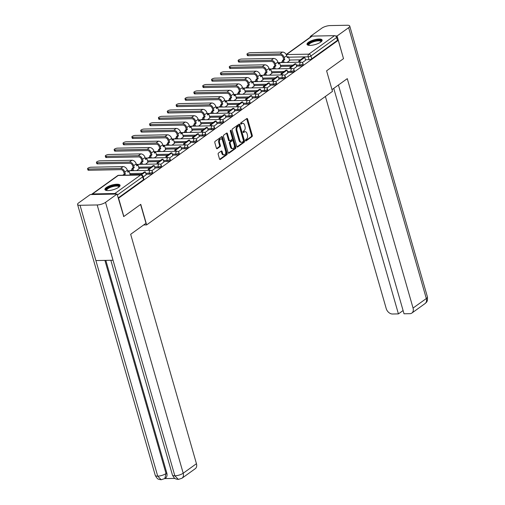 <?xml version="1.0" encoding="UTF-8"?>
<svg xmlns="http://www.w3.org/2000/svg" width="505" height="505" viewBox="0 0 505 505"><rect width="100%" height="100%" fill="white"/><g stroke="black" fill="none" stroke-linecap="round" stroke-linejoin="round"><path stroke-width="0.76" d="M245.487 140.573A0.694 0.429 88.9 0 0 246.061 140.92L251.982 136.672A0.991 0.612 88.9 0 0 252.279 135.365L247.608 119.085A0.991 0.612 88.9 0 0 247.033 118.498A0.991 0.612 88.9 0 0 246.793 118.58L240.872 122.835A0.694 0.429 88.9 0 0 241.239 124.104L242.002 123.555A3.163 1.963 88.9 0 1 242.772 123.283A3.163 1.963 88.9 0 1 244.616 125.164L245.007 126.521A3.163 1.963 88.9 0 1 244.054 130.694L243.284 131.249A0.694 0.429 88.9 0 0 243.65 132.512L244.414 131.963A3.163 1.963 88.9 0 1 245.184 131.691A3.163 1.963 88.9 0 1 247.027 133.572L247.418 134.93A3.163 1.963 88.9 0 1 246.465 139.109L245.695 139.658A0.694 0.429 88.9 0 0 245.487 140.573M320.732 42.085A7.859 2.424 -16 0 0 322.127 40.04A7.859 2.424 -16 0 0 316.578 39.264A7.859 2.424 -16 0 0 308.41 42.325A7.859 2.424 -16 0 0 307.015 44.371A7.859 2.424 -16 0 0 312.563 45.147A7.859 2.424 -16 0 0 320.732 42.085M118.65 187.286A7.859 2.424 -16 0 0 120.051 185.24A7.859 2.424 -16 0 0 114.496 184.464A7.859 2.424 -16 0 0 106.334 187.519A7.859 2.424 -16 0 0 104.939 189.571A7.859 2.424 -16 0 0 110.488 190.347A7.859 2.424 -16 0 0 118.65 187.286M218.476 153.053A0.991 0.612 88.9 0 0 218.179 154.36L219.486 158.923A0.991 0.612 88.9 0 0 220.066 159.511A0.991 0.612 88.9 0 0 220.306 159.428L226.878 154.707A0.991 0.612 88.9 0 0 227.181 153.4L222.509 137.12A0.991 0.612 88.9 0 0 221.935 136.533A0.991 0.612 88.9 0 0 221.695 136.615L215.117 141.343A0.991 0.612 88.9 0 0 214.821 142.65L216.405 148.161A0.991 0.612 88.9 0 0 216.98 148.754A0.991 0.612 88.9 0 0 217.219 148.666L220.035 146.646A0.991 0.612 88.9 0 0 220.332 145.339L219.549 142.606A2.645 1.641 88.9 0 1 220.988 138.888A2.645 1.641 88.9 0 1 222.528 140.466L225.602 151.178A2.645 1.641 88.9 0 1 224.163 154.896A2.645 1.641 88.9 0 1 222.617 153.324L222.105 151.538A0.991 0.612 88.9 0 0 221.531 150.945A0.991 0.612 88.9 0 0 221.291 151.033L218.476 153.053M338.255 40.324L343.514 58.656L326.602 70.814L332.492 91.361L146.646 224.895L140.756 204.348L123.839 216.5L118.587 198.168L338.255 40.324L337.466 40.337L336.652 37.484L310.935 55.96A2.014 0.625 164 0 1 308.22 56.806L288.671 57.179M236.82 146.475A0.991 0.612 88.9 0 0 237.394 147.062A0.991 0.612 88.9 0 0 237.634 146.98L244.205 142.252A0.991 0.612 88.9 0 0 244.508 140.952L239.837 124.672A0.991 0.612 88.9 0 0 239.263 124.085A0.991 0.612 88.9 0 0 239.023 124.167L232.445 128.889A0.991 0.612 88.9 0 0 232.148 130.195L236.82 146.475M235.545 148.483L228.967 153.204A0.991 0.612 88.9 0 1 228.727 153.286A0.991 0.612 88.9 0 1 228.153 152.699L223.488 136.419A0.991 0.612 88.9 0 1 223.784 135.119L226.593 133.093A0.991 0.612 88.9 0 1 226.84 133.011A0.991 0.612 88.9 0 1 227.414 133.598L229.308 140.201A0.991 0.612 88.9 0 0 229.882 140.788A0.991 0.612 88.9 0 0 230.122 140.706L231.991 139.361A0.991 0.612 88.9 0 0 232.287 138.061L230.318 131.186A0.694 0.429 88.9 0 1 231.094 130.625L235.841 147.176A0.991 0.612 88.9 0 1 235.545 148.483L234.756 148.495L228.355 153.091M282.724 61.288L280.944 62.563M273.868 67.651L272.088 68.926M265.011 74.014L263.238 75.289M256.155 80.371L254.381 81.652M247.298 86.734L245.525 88.015M238.448 93.097L236.668 94.378M229.592 99.46L227.818 100.735M220.736 105.823L218.962 107.098M211.879 112.186L210.105 113.461M203.023 118.549L201.249 119.824M194.173 124.912L192.392 126.187M185.316 131.275L183.542 132.55M176.46 137.638L174.686 138.913M167.603 144.001L165.829 145.276M158.753 150.364L156.973 151.639M149.897 156.727L148.116 158.002M141.04 163.09L139.266 164.365M132.184 169.453L130.41 170.728M116.182 194.071A2.014 1.452 -125.7 0 0 114.869 193.516L92.522 193.939A2.014 1.452 -125.7 0 0 91.878 194.147A2.014 1.452 -125.7 0 0 91.538 194.539M123.839 216.5L123.517 216.506M118.587 198.168L118.258 198.175M337.466 40.337L311.755 58.814A2.014 0.625 164 0 1 309.041 59.659L305.437 59.729M300.406 59.824L289.485 60.032M286.221 54.502L311.547 36.303A2.014 1.452 54.3 0 1 312.197 36.095L334.544 35.672A2.014 1.452 54.3 0 1 336.652 37.484M293.443 68.989L296.732 66.603M278.331 68.806L280.78 66.912M284.586 75.352L287.907 72.966L287.061 70.132L282.011 73.762L282.339 74.923M269.474 75.169L271.924 73.275M275.73 81.715L279.019 79.329M260.618 81.532L263.067 79.632M266.88 88.078L270.162 85.692M251.761 87.895L254.217 85.995M258.023 94.441L261.344 92.055L260.498 89.221L255.442 92.851L255.776 94.012M242.905 94.258L245.361 92.358M249.167 100.804L252.456 98.418M234.055 100.621L236.504 98.721M240.311 107.167L243.631 104.781L242.785 101.947L237.735 105.577L238.063 106.738M225.198 106.984L227.648 105.084M231.454 113.53L234.743 111.144M216.342 113.347L218.791 111.447M222.604 119.893L225.886 117.507M207.486 119.704L209.941 117.81M213.748 126.256L217.068 123.87L216.222 121.036L211.166 124.666L211.5 125.827M198.635 126.067L201.085 124.173M204.891 132.619L208.18 130.233M189.779 132.43L192.228 130.536M196.035 138.982L199.355 136.596L198.509 133.756L193.459 137.392L193.787 138.547M180.923 138.793L183.372 136.899M187.185 145.345L190.467 142.959M172.066 145.156L174.515 143.262M178.328 151.708L181.611 149.322M163.21 151.519L165.665 149.625M169.472 158.065L172.792 155.685L171.946 152.845L166.89 156.474L167.224 157.636M154.36 157.882L156.809 155.988M160.615 164.428L163.904 162.048M145.503 164.245L147.952 162.351M151.759 170.791L155.048 168.411M136.647 170.608L139.096 168.714M143.218 176.927L146.191 174.768M149.65 174.187L149.36 173.177A2.014 0.625 164 0 0 151.456 172.672A2.014 0.625 164 0 0 152.428 171.807L152.718 172.817A2.014 0.625 -16 0 1 151.746 173.688A2.014 0.625 -16 0 1 149.65 174.187L146.046 174.257M141.015 174.351L130.094 174.56M158.507 167.824L158.21 166.814A2.014 0.625 164 0 0 160.312 166.309A2.014 0.625 164 0 0 161.284 165.444L161.575 166.454A2.014 0.625 -16 0 1 160.603 167.325A2.014 0.625 -16 0 1 158.507 167.824L154.902 167.894M149.871 167.988L138.951 168.197M167.357 161.461L167.067 160.451A2.014 0.625 164 0 0 169.169 159.946A2.014 0.625 164 0 0 170.141 159.081L170.431 160.091A2.014 0.625 -16 0 1 169.459 160.962A2.014 0.625 -16 0 1 167.357 161.461L163.753 161.531M158.721 161.625L147.807 161.834M176.213 155.098L175.923 154.088A2.014 0.625 164 0 0 178.019 153.583A2.014 0.625 164 0 0 178.997 152.718L179.288 153.728A2.014 0.625 -16 0 1 178.309 154.599A2.014 0.625 -16 0 1 176.213 155.098L172.609 155.168M167.578 155.269L156.664 155.477M185.07 148.741L184.78 147.725A2.014 0.625 164 0 0 186.875 147.22A2.014 0.625 164 0 0 187.854 146.355L188.144 147.365A2.014 0.625 -16 0 1 187.166 148.236A2.014 0.625 -16 0 1 185.07 148.741L181.465 148.805M176.434 148.906L165.514 149.114M193.926 142.378L193.636 141.362A2.014 0.625 164 0 0 195.732 140.857A2.014 0.625 164 0 0 196.704 139.992L196.994 141.002A2.014 0.625 -16 0 1 196.022 141.873A2.014 0.625 -16 0 1 193.926 142.378L190.322 142.442M185.291 142.543L174.37 142.751M202.776 136.015L202.486 134.999A2.014 0.625 164 0 0 204.588 134.494A2.014 0.625 164 0 0 205.56 133.629L205.851 134.639A2.014 0.625 -16 0 1 204.879 135.51A2.014 0.625 -16 0 1 202.776 136.015L199.178 136.079M194.141 136.18L183.227 136.388M211.633 129.652L211.343 128.636A2.014 0.625 164 0 0 213.445 128.131A2.014 0.625 164 0 0 214.417 127.266L214.707 128.276A2.014 0.625 -16 0 1 213.735 129.147A2.014 0.625 -16 0 1 211.633 129.652L208.028 129.722M202.997 129.817L192.083 130.025M220.489 123.289L220.199 122.273A2.014 0.625 164 0 0 222.295 121.768A2.014 0.625 164 0 0 223.273 120.903L223.564 121.913A2.014 0.625 -16 0 1 222.585 122.784A2.014 0.625 -16 0 1 220.489 123.289L216.885 123.359M211.854 123.454L200.939 123.662M229.346 116.926L229.055 115.91A2.014 0.625 164 0 0 231.151 115.405A2.014 0.625 164 0 0 232.13 114.54L232.42 115.557A2.014 0.625 -16 0 1 231.441 116.421A2.014 0.625 -16 0 1 229.346 116.926L225.741 116.996M220.71 117.091L209.79 117.299M238.202 110.563L237.912 109.547A2.014 0.625 164 0 0 240.008 109.048A2.014 0.625 164 0 0 240.98 108.177L241.27 109.194A2.014 0.625 -16 0 1 240.298 110.058A2.014 0.625 -16 0 1 238.202 110.563L234.598 110.633M229.567 110.728L218.646 110.936M247.052 104.2L246.762 103.184A2.014 0.625 164 0 0 248.864 102.685A2.014 0.625 164 0 0 249.836 101.814L250.126 102.831A2.014 0.625 -16 0 1 249.154 103.695A2.014 0.625 -16 0 1 247.052 104.2L243.448 104.27M238.417 104.365L227.502 104.573M255.909 97.837L255.618 96.821A2.014 0.625 164 0 0 257.714 96.322A2.014 0.625 164 0 0 258.693 95.451L258.983 96.468A2.014 0.625 -16 0 1 258.011 97.332A2.014 0.625 -16 0 1 255.909 97.837L252.304 97.907M247.273 98.002L236.359 98.21M264.765 91.474L264.475 90.458A2.014 0.625 164 0 0 266.571 89.959A2.014 0.625 164 0 0 267.549 89.088L267.839 90.105A2.014 0.625 -16 0 1 266.861 90.969A2.014 0.625 -16 0 1 264.765 91.474L261.161 91.544M256.13 91.639L245.209 91.847M273.622 85.111L273.331 84.095A2.014 0.625 164 0 0 275.427 83.596A2.014 0.625 164 0 0 276.399 82.725L276.69 83.742A2.014 0.625 -16 0 1 275.717 84.606A2.014 0.625 -16 0 1 273.622 85.111L270.017 85.181M264.986 85.276L254.066 85.484M282.478 78.748L282.181 77.738A2.014 0.625 164 0 0 284.283 77.233A2.014 0.625 164 0 0 285.256 76.362L285.546 77.379A2.014 0.625 -16 0 1 284.574 78.243A2.014 0.625 -16 0 1 282.478 78.748L278.874 78.818M273.843 78.913L262.922 79.121M291.328 72.385L291.038 71.375A2.014 0.625 164 0 0 293.14 70.87A2.014 0.625 164 0 0 294.112 69.999L294.402 71.016A2.014 0.625 -16 0 1 293.43 71.88A2.014 0.625 -16 0 1 291.328 72.385L287.724 72.455M282.693 72.55L271.778 72.758M300.185 66.022L299.894 65.012A2.014 0.625 164 0 0 301.99 64.507A2.014 0.625 164 0 0 302.968 63.636L303.259 64.653A2.014 0.625 -16 0 1 302.28 65.517A2.014 0.625 -16 0 1 300.185 66.022L296.58 66.092M291.549 66.187L280.635 66.395M146.646 224.895L143.672 224.952M302.299 62.626L305.62 60.24L304.767 57.406L299.717 61.036L300.052 62.197M287.181 62.443L289.636 60.55M118.183 197.903L143.508 179.704A2.014 0.625 -16 0 0 143.868 179.18L143.048 176.327A2.014 0.625 164 0 1 142.688 176.851L117.362 195.044M245.184 131.691L244.395 131.704A3.163 1.963 88.9 0 0 243.625 131.975L244.414 131.963M243.145 132.323L243.625 131.975M242.772 123.283L241.983 123.296A3.163 1.963 88.9 0 0 241.213 123.567L242.002 123.555M240.733 123.914L241.213 123.567M245.556 140.737L251.193 136.685A0.991 0.612 88.9 0 0 251.49 135.378L246.819 119.104A0.991 0.612 88.9 0 0 246.623 118.707M237.015 146.867L243.416 142.271A0.991 0.612 88.9 0 0 243.713 140.964L239.048 124.684A0.991 0.612 88.9 0 0 238.846 124.293M243.233 141.432A0.694 0.429 88.9 0 0 243.442 140.516L239.345 126.225A0.694 0.429 88.9 0 0 238.77 125.871L237.962 126.452A3.163 1.963 88.9 0 0 237.009 130.631L239.812 140.396A3.163 1.963 88.9 0 0 241.655 142.277A3.163 1.963 88.9 0 0 242.425 142.006L243.233 141.432M238.322 125.884A0.694 0.429 88.9 0 0 237.981 125.89L238.77 125.871M241.655 142.277L240.866 142.296A3.163 1.963 88.9 0 1 239.023 140.409L236.22 130.643A3.163 1.963 88.9 0 1 237.173 126.471L237.981 125.89M229.882 140.788L229.093 140.807A0.991 0.612 88.9 0 1 228.519 140.213L226.625 133.617A0.991 0.612 88.9 0 0 226.423 133.219M231.094 130.625L230.305 130.643A0.694 0.429 88.9 0 0 230.305 130.637L235.052 147.189L235.841 147.176M231.271 147.05A2.645 1.641 88.9 0 0 232.811 148.628A2.645 1.641 88.9 0 0 234.251 144.91L233.171 141.135A0.991 0.612 88.9 0 0 232.59 140.548A0.991 0.612 88.9 0 0 232.35 140.63L230.488 141.968A0.991 0.612 88.9 0 0 230.185 143.275L231.271 147.05L230.482 147.069A2.645 1.641 88.9 0 0 232.022 148.64L232.811 148.628M232.59 140.548L231.801 140.56A0.991 0.612 88.9 0 0 231.561 140.643L232.35 140.63M230.482 147.069L229.396 143.287A0.991 0.612 88.9 0 1 229.693 141.987L231.561 140.643M234.756 148.495A0.991 0.612 88.9 0 0 235.052 147.189M224.163 154.896L223.368 154.909A2.645 1.641 88.9 0 1 221.828 153.337L221.316 151.55A0.991 0.612 88.9 0 0 221.114 151.159M220.988 138.888L220.199 138.907A2.645 1.641 88.9 0 0 218.76 142.618L219.549 142.606M216.601 148.558L219.246 146.658A0.991 0.612 88.9 0 0 219.542 145.358L218.76 142.618M219.688 159.321L226.089 154.719A0.991 0.612 88.9 0 0 226.385 153.413L221.72 137.139A0.991 0.612 88.9 0 0 221.518 136.741M248.22 55.727A2.266 0.701 164 0 1 247.317 55.43L246.97 54.237A2.266 0.701 -16 0 0 247.873 54.527L279.972 53.915A4.034 2.904 54.3 0 1 284.189 57.538L284.757 59.521L283.728 59.539L283.16 57.564A2.721 1.957 -125.7 0 0 280.313 55.114L248.22 55.727L247.873 54.527M287.137 57.09L288.557 56.787L287.307 57.69L286.739 55.708A4.034 2.904 54.3 0 0 282.522 52.078L250.43 52.69A2.266 0.701 -16 0 0 248.069 53.259A2.266 0.701 -16 0 0 246.97 54.237M283.078 62.519L282.478 60.442L283.507 60.417L284.757 59.521M282.478 60.442L283.728 59.539M299.023 62.216L298.695 61.054L303.745 57.425L304.767 57.406M298.695 61.054L299.717 61.036M288.557 56.787L289.668 60.657M283.507 60.417L284.1 62.5M331.993 89.631L347.282 78.647L413.065 308.063L426.315 298.537L348.646 27.668L337.094 35.969L343.495 58.593M325.397 96.455L386.218 308.574A6.047 4.356 -125.7 0 0 392.543 314.009L398.42 313.895L333.755 88.369M348.646 27.668A6.199 1.913 -16 0 0 349.75 26.052A6.199 1.913 -16 0 0 347.282 25.25L330.15 25.578A6.199 1.913 -16 0 0 321.799 28.179L310.247 36.48L311.332 36.455M335.56 35.994L337.094 35.969M338.426 85.01L404.025 313.788L409.909 313.681A6.047 4.356 -125.7 0 0 411.853 313.062A6.047 4.356 -125.7 0 0 413.065 308.063M403.097 310.537L398.42 313.895M310.247 36.48L310.43 37.105M140.598 204.462L145.995 223.279L130.669 234.288L196.451 463.697A6.047 4.356 54.3 0 1 195.246 468.703L181.989 478.222A6.047 4.356 54.3 0 0 183.201 473.223L196.451 463.697M80.049 205.282L95.899 260.561L113.032 260.233L97.181 204.954L80.049 205.282A6.199 1.913 -16 0 1 77.581 204.481A6.199 1.913 -16 0 1 78.685 202.865L90.237 194.564L117.078 194.053L123.725 216.506M97.181 204.954A6.199 1.913 -16 0 0 105.526 202.353L117.078 194.053M164.75 478.595L174.9 478.405M105.823 260.372L166.795 473.002A6.047 4.356 54.3 0 1 165.583 478.001L164.819 478.551L166.025 473.551L166.795 473.002M113.032 260.233L174.85 475.824L178.372 479.422L176.321 479.1C175.746 478.424 175.203 480.04 172.426 475.022A6.199 1.913 -16 0 0 174.85 475.824A6.199 1.913 -16 0 0 183.201 473.223L105.526 202.353M77.581 204.481L155.25 475.35A6.199 1.913 -16 0 0 157.718 476.152L161.202 479.75L164.819 478.551M308.662 45.305A6.805 2.102 164 0 1 310.771 42.256A6.805 2.102 164 0 1 318.617 40.192A6.805 2.102 164 0 1 321.224 41.7M320.991 41.89A6.3 1.944 -16 0 0 320.972 41.669A6.3 1.944 -16 0 0 318.459 40.854A6.3 1.944 -16 0 0 311.907 42.426A6.3 1.944 -16 0 0 308.858 45.141A6.3 1.944 -16 0 0 308.959 45.343M322.127 40.488A7.809 2.411 -16 0 0 319.179 39.781A7.809 2.411 -16 0 0 311.516 41.53A7.809 2.411 -16 0 0 307.255 44.756M106.58 190.499A6.805 2.102 164 0 1 108.689 187.456A6.805 2.102 164 0 1 116.535 185.386A6.805 2.102 164 0 1 119.148 186.9M118.915 187.09A6.3 1.944 -16 0 0 118.89 186.869A6.3 1.944 -16 0 0 116.384 186.055A6.3 1.944 -16 0 0 109.831 187.626A6.3 1.944 -16 0 0 106.782 190.341A6.3 1.944 -16 0 0 106.883 190.543M120.045 185.689A7.809 2.411 -16 0 0 117.103 184.982A7.809 2.411 -16 0 0 109.44 186.73A7.809 2.411 -16 0 0 105.179 189.949M239.364 62.09A2.266 0.701 164 0 1 238.461 61.793L238.12 60.6A2.266 0.701 -16 0 0 239.016 60.89L271.116 60.278A4.034 2.904 54.3 0 1 275.332 63.901L275.9 65.884L274.871 65.903L274.303 63.927A2.721 1.957 -125.7 0 0 271.456 61.477L239.364 62.09L239.016 60.89M278.28 63.453L279.701 63.15L278.451 64.047L277.883 62.071A4.034 2.904 54.3 0 0 273.672 58.441L241.573 59.053A2.266 0.701 -16 0 0 239.212 59.622A2.266 0.701 -16 0 0 238.12 60.6M274.221 68.882L273.622 66.799L274.651 66.78L275.9 65.884M273.622 66.799L274.871 65.903M290.167 68.579L289.838 67.417L290.861 67.399L295.917 63.769L296.732 66.628M290.861 67.399L291.196 68.56M289.838 67.417L294.888 63.788L295.917 63.769M279.701 63.15L280.812 67.02M274.651 66.78L275.244 68.863M230.507 68.453A2.266 0.701 164 0 1 229.605 68.156L229.264 66.963A2.266 0.701 -16 0 0 230.166 67.253L262.259 66.641A4.034 2.904 54.3 0 1 266.476 70.264L267.044 72.247L266.015 72.266L265.447 70.283A2.721 1.957 -125.7 0 0 262.606 67.84L230.507 68.453L230.166 67.253M269.43 69.816L270.844 69.513L269.601 70.41L269.032 68.434A4.034 2.904 54.3 0 0 264.816 64.804L232.717 65.416A2.266 0.701 -16 0 0 230.356 65.985A2.266 0.701 -16 0 0 229.264 66.963M265.365 75.245L264.772 73.162L265.794 73.143L267.044 72.247M264.772 73.162L266.015 72.266M281.317 74.942L280.982 73.78L286.032 70.151L287.061 70.132M280.982 73.78L282.011 73.762M270.844 69.513L271.955 73.383M265.794 73.143L266.394 75.226M221.651 74.816A2.266 0.701 164 0 1 220.748 74.519L220.407 73.326A2.266 0.701 -16 0 0 221.31 73.616L253.403 73.004A4.034 2.904 54.3 0 1 257.619 76.627L258.188 78.61L257.165 78.629L256.597 76.646A2.721 1.957 -125.7 0 0 253.75 74.203L221.651 74.816L221.31 73.616M260.574 76.179L261.994 75.876L260.744 76.773L260.176 74.797A4.034 2.904 54.3 0 0 255.959 71.167L223.866 71.779A2.266 0.701 -16 0 0 221.506 72.348A2.266 0.701 -16 0 0 220.407 73.326M256.508 81.608L255.915 79.525L256.938 79.506L258.188 78.61M255.915 79.525L257.165 78.629M272.46 81.305L272.126 80.143L273.154 80.125L278.204 76.495L279.025 79.348M273.154 80.125L273.489 81.286M272.126 80.143L277.182 76.514L278.204 76.495M261.994 75.876L263.099 79.746M256.938 79.506L257.537 81.589M212.801 81.179A2.266 0.701 164 0 1 211.898 80.882L211.551 79.689A2.266 0.701 -16 0 0 212.453 79.979L244.553 79.367A4.034 2.904 54.3 0 1 248.763 82.99L249.331 84.973L248.309 84.991L247.74 83.009A2.721 1.957 -125.7 0 0 244.893 80.566L212.801 81.179L212.453 79.979M251.717 82.542L253.138 82.239L251.888 83.136L251.32 81.153A4.034 2.904 54.3 0 0 247.103 77.53L215.01 78.142A2.266 0.701 -16 0 0 212.649 78.711A2.266 0.701 -16 0 0 211.551 79.689M247.658 87.971L247.059 85.888L248.088 85.869L249.331 84.973M247.059 85.888L248.309 84.991M263.604 87.668L263.269 86.506L264.298 86.488L269.348 82.858L270.169 85.711M264.298 86.488L264.633 87.649M263.269 86.506L268.325 82.877L269.348 82.858M253.138 82.239L254.249 86.109M248.088 85.869L248.681 87.952M203.944 87.542A2.266 0.701 164 0 1 203.042 87.245L202.694 86.046A2.266 0.701 -16 0 0 203.597 86.342L235.696 85.73A4.034 2.904 54.3 0 1 239.913 89.353L240.481 91.336L239.452 91.355L238.884 89.372A2.721 1.957 -125.7 0 0 236.037 86.929L203.944 87.542L203.597 86.342M242.861 88.905L244.281 88.602L243.031 89.499L242.463 87.516A4.034 2.904 54.3 0 0 238.253 83.893L206.154 84.505A2.266 0.701 -16 0 0 203.793 85.074A2.266 0.701 -16 0 0 202.694 86.046M238.802 94.334L238.202 92.251L239.231 92.232L240.481 91.336M238.202 92.251L239.452 91.355M254.747 94.031L254.419 92.87L259.469 89.24L260.498 89.221M254.419 92.87L255.442 92.851M244.281 88.602L245.392 92.472M239.231 92.232L239.825 94.315M195.088 93.905A2.266 0.701 164 0 1 194.185 93.608L193.844 92.409A2.266 0.701 -16 0 0 194.747 92.705L226.84 92.093A4.034 2.904 54.3 0 1 231.056 95.716L231.625 97.699L230.596 97.718L230.027 95.735A2.721 1.957 -125.7 0 0 227.181 93.292L195.088 93.905L194.747 92.705M234.004 95.268L235.425 94.965L234.175 95.862L233.607 93.879A4.034 2.904 54.3 0 0 229.396 90.256L197.297 90.868A2.266 0.701 -16 0 0 194.936 91.437A2.266 0.701 -16 0 0 193.844 92.409M229.945 100.697L229.346 98.614L230.375 98.595L231.625 97.699M229.346 98.614L230.596 97.718M245.897 100.394L245.563 99.232L246.585 99.214L251.641 95.584L252.456 98.437M246.585 99.214L246.92 100.375M245.563 99.232L250.613 95.603L251.641 95.584M235.425 94.965L236.536 98.835M230.375 98.595L230.974 100.678M186.231 100.261A2.266 0.701 164 0 1 185.329 99.971L184.988 98.772A2.266 0.701 -16 0 0 185.891 99.068L217.983 98.456A4.034 2.904 54.3 0 1 222.2 102.079L222.768 104.062L221.739 104.08L221.171 102.098A2.721 1.957 -125.7 0 0 218.33 99.655L186.231 100.261L185.891 99.068M225.154 101.631L226.568 101.328L225.325 102.225L224.757 100.243A4.034 2.904 54.3 0 0 220.54 96.619L188.441 97.231A2.266 0.701 -16 0 0 186.086 97.8A2.266 0.701 -16 0 0 184.988 98.772M221.089 107.06L220.496 104.977L221.518 104.958L222.768 104.062M220.496 104.977L221.739 104.08M237.041 106.757L236.706 105.596L241.756 101.966L242.785 101.947M236.706 105.596L237.735 105.577M226.568 101.328L227.679 105.198M221.518 104.958L222.118 107.041M177.375 106.624A2.266 0.701 164 0 1 176.472 106.334L176.131 105.135A2.266 0.701 -16 0 0 177.034 105.431L209.133 104.819A4.034 2.904 54.3 0 1 213.344 108.442L213.912 110.425L212.889 110.444L212.321 108.461A2.721 1.957 -125.7 0 0 209.474 106.012L177.375 106.624L177.034 105.431M216.298 107.994L217.718 107.691L216.468 108.588L215.9 106.605A4.034 2.904 54.3 0 0 211.683 102.982L179.591 103.594A2.266 0.701 -16 0 0 177.23 104.163A2.266 0.701 -16 0 0 176.131 105.135M212.233 113.423L211.639 111.34L212.662 111.321L213.912 110.425M211.639 111.34L212.889 110.444M228.184 113.12L227.85 111.959L228.879 111.94L233.929 108.31L234.749 111.163M228.879 111.94L229.213 113.101M227.85 111.959L232.906 108.329L233.929 108.31M217.718 107.691L218.823 111.561M212.662 111.321L213.261 113.404M168.525 112.987A2.266 0.701 164 0 1 167.622 112.697L167.275 111.498A2.266 0.701 -16 0 0 168.178 111.794L200.277 111.182A4.034 2.904 54.3 0 1 204.487 114.805L205.055 116.788L204.033 116.806L203.464 114.824A2.721 1.957 -125.7 0 0 200.618 112.375L168.525 112.987L168.178 111.794M207.441 114.357L208.862 114.054L207.612 114.951L207.044 112.969A4.034 2.904 54.3 0 0 202.827 109.345L170.734 109.957A2.266 0.701 -16 0 0 168.373 110.526A2.266 0.701 -16 0 0 167.275 111.498M203.382 119.786L202.783 117.703L203.812 117.684L205.055 116.788M202.783 117.703L204.033 116.806M219.328 119.483L218.993 118.322L220.022 118.303L225.072 114.673L225.893 117.526M220.022 118.303L220.357 119.464M218.993 118.322L224.05 114.692L225.072 114.673M208.862 114.054L209.973 117.924M203.812 117.684L204.405 119.767M159.668 119.35A2.266 0.701 164 0 1 158.766 119.06L158.418 117.861A2.266 0.701 -16 0 0 159.321 118.157L191.42 117.545A4.034 2.904 54.3 0 1 195.637 121.168L196.205 123.151L195.176 123.169L194.608 121.187A2.721 1.957 -125.7 0 0 191.761 118.738L159.668 119.35L159.321 118.157M198.585 120.72L200.005 120.417L198.755 121.314L198.187 119.331A4.034 2.904 54.3 0 0 193.977 115.708L161.878 116.32A2.266 0.701 -16 0 0 159.517 116.889A2.266 0.701 -16 0 0 158.418 117.861M194.526 126.149L193.926 124.066L194.955 124.047L196.205 123.151M193.926 124.066L195.176 123.169M210.471 125.846L210.143 124.684L215.193 121.055L216.222 121.036M210.143 124.684L211.166 124.666M200.005 120.417L201.116 124.287M194.955 124.047L195.549 126.13M150.812 125.713A2.266 0.701 164 0 1 149.909 125.423L149.568 124.224A2.266 0.701 -16 0 0 150.471 124.52L182.564 123.908A4.034 2.904 54.3 0 1 186.781 127.531L187.349 129.514L186.32 129.532L185.752 127.55A2.721 1.957 -125.7 0 0 182.911 125.101L150.812 125.713L150.471 124.52M189.728 127.083L191.149 126.78L189.905 127.677L189.337 125.695A4.034 2.904 54.3 0 0 185.12 122.071L153.021 122.683A2.266 0.701 -16 0 0 150.66 123.245A2.266 0.701 -16 0 0 149.568 124.224M185.67 132.512L185.07 130.429L186.099 130.41L187.349 129.514M185.07 130.429L186.32 129.532M201.621 132.209L201.287 131.047L202.316 131.029L207.366 127.399L208.186 130.252M202.316 131.029L202.644 132.184M201.287 131.047L206.337 127.418L207.366 127.399M191.149 126.78L192.26 130.65M186.099 130.41L186.698 132.493M141.956 132.076A2.266 0.701 164 0 1 141.053 131.786L140.712 130.587A2.266 0.701 -16 0 0 141.615 130.877L173.707 130.271A4.034 2.904 54.3 0 1 177.924 133.894L178.492 135.877L177.463 135.895L176.901 133.913A2.721 1.957 -125.7 0 0 174.055 131.464L141.956 132.076L141.615 130.877M180.878 133.446L182.299 133.143L181.049 134.04L180.481 132.057A4.034 2.904 54.3 0 0 176.264 128.434L144.171 129.046A2.266 0.701 -16 0 0 141.81 129.608A2.266 0.701 -16 0 0 140.712 130.587M176.813 138.875L176.22 136.792L177.242 136.773L178.492 135.877M176.22 136.792L177.463 135.895M192.765 138.572L192.43 137.411L197.48 133.781L198.509 133.756M192.43 137.411L193.459 137.392M182.299 133.143L183.403 137.013M177.242 136.773L177.842 138.856M133.099 138.439A2.266 0.701 164 0 1 132.203 138.149L131.856 136.95A2.266 0.701 -16 0 0 132.758 137.24L164.857 136.628A4.034 2.904 54.3 0 1 169.068 140.257L169.636 142.24L168.613 142.258L168.045 140.276A2.721 1.957 -125.7 0 0 165.198 137.827L133.099 138.439L132.758 137.24M172.022 139.809L173.442 139.506L172.192 140.403L171.624 138.421A4.034 2.904 54.3 0 0 167.407 134.797L135.315 135.409A2.266 0.701 -16 0 0 132.954 135.971A2.266 0.701 -16 0 0 131.856 136.95M167.957 145.238L167.363 143.155L168.386 143.136L169.636 142.24M167.363 143.155L168.613 142.258M183.908 144.929L183.574 143.773L184.603 143.748L189.653 140.119L190.473 142.978M184.603 143.748L184.937 144.91M183.574 143.773L188.63 140.144L189.653 140.119M173.442 139.506L174.553 143.376M168.386 143.136L168.986 145.219M124.249 144.802A2.266 0.701 164 0 1 123.346 144.512L122.999 143.313A2.266 0.701 -16 0 0 123.902 143.603L156.001 142.991A4.034 2.904 54.3 0 1 160.218 146.62L160.786 148.603L159.757 148.621L159.189 146.639A2.721 1.957 -125.7 0 0 156.342 144.19L124.249 144.802L123.902 143.603M163.166 146.166L164.586 145.869L163.336 146.766L162.768 144.784A4.034 2.904 54.3 0 0 158.551 141.16L126.458 141.772A2.266 0.701 -16 0 0 124.097 142.334A2.266 0.701 -16 0 0 122.999 143.313M159.107 151.601L158.507 149.518L159.536 149.499L160.786 148.603M158.507 149.518L159.757 148.621M175.052 151.292L174.724 150.136L175.746 150.111L180.796 146.482L181.617 149.341M175.746 150.111L176.081 151.273M174.724 150.136L179.774 146.501L180.796 146.482M164.586 145.869L165.697 149.739M159.536 149.499L160.129 151.576M115.392 151.165A2.266 0.701 164 0 1 114.49 150.875L114.149 149.676A2.266 0.701 -16 0 0 115.045 149.966L147.144 149.354A4.034 2.904 54.3 0 1 151.361 152.983L151.929 154.959L150.9 154.984L150.332 153.002A2.721 1.957 -125.7 0 0 147.485 150.553L115.392 151.165L115.045 149.966M154.309 152.529L155.729 152.232L154.48 153.129L153.911 151.147A4.034 2.904 54.3 0 0 149.701 147.523L117.602 148.135A2.266 0.701 -16 0 0 115.241 148.697A2.266 0.701 -16 0 0 114.149 149.676M150.25 157.964L149.65 155.881L150.679 155.862L151.929 154.959M149.65 155.881L150.9 154.984M166.202 157.655L165.867 156.493L170.917 152.863L171.946 152.845M165.867 156.493L166.89 156.474M155.729 152.232L156.84 156.095M150.679 155.862L151.273 157.939M106.536 157.528A2.266 0.701 164 0 1 105.633 157.238L105.293 156.039A2.266 0.701 -16 0 0 106.195 156.329L138.288 155.717A4.034 2.904 54.3 0 1 142.505 159.346L143.073 161.322L142.044 161.341L141.476 159.365A2.721 1.957 -125.7 0 0 138.635 156.916L106.536 157.528L106.195 156.329M145.459 158.892L146.873 158.589L145.629 159.492L145.061 157.51A4.034 2.904 54.3 0 0 140.845 153.886L108.745 154.498A2.266 0.701 -16 0 0 106.385 155.06A2.266 0.701 -16 0 0 105.293 156.039M141.394 164.321L140.8 162.244L141.823 162.225L143.073 161.322M140.8 162.244L142.044 161.341M157.345 164.018L157.011 162.856L158.04 162.837L163.09 159.208L163.91 162.067M158.04 162.837L158.368 163.999M157.011 162.856L162.061 159.226L163.09 159.208M146.873 158.589L147.984 162.459M141.823 162.225L142.423 164.302M97.68 163.891A2.266 0.701 164 0 1 96.777 163.601L96.436 162.402A2.266 0.701 -16 0 0 97.339 162.692L129.431 162.08A4.034 2.904 54.3 0 1 133.648 165.709L134.216 167.685L133.194 167.704L132.626 165.728A2.721 1.957 -125.7 0 0 129.779 163.279L97.68 163.891L97.339 162.692M136.602 165.255L138.023 164.952L136.773 165.855L136.205 163.873A4.034 2.904 54.3 0 0 131.988 160.249L99.895 160.855A2.266 0.701 -16 0 0 97.534 161.423A2.266 0.701 -16 0 0 96.436 162.402M132.537 170.684L131.944 168.607L132.966 168.582L134.216 167.685M131.944 168.607L133.194 167.704M148.489 170.381L148.154 169.219L149.183 169.2L154.233 165.571L155.054 168.43M149.183 169.2L149.518 170.362M148.154 169.219L153.211 165.589L154.233 165.571M138.023 164.952L139.127 168.821M132.966 168.582L133.566 170.665M88.829 170.254A2.266 0.701 164 0 1 87.927 169.964L87.58 168.765A2.266 0.701 -16 0 0 88.482 169.055L120.581 168.443A4.034 2.904 54.3 0 1 124.792 172.066L125.36 174.048L124.337 174.067L123.769 172.091A2.721 1.957 -125.7 0 0 120.922 169.642L88.829 170.254L88.482 169.055M127.746 171.618L129.166 171.315L127.916 172.218L127.348 170.236A4.034 2.904 54.3 0 0 123.132 166.606L91.039 167.218A2.266 0.701 -16 0 0 88.678 167.786A2.266 0.701 -16 0 0 87.58 168.765M123.157 175.203L125.36 174.048M123.087 174.97L124.337 174.067M141.293 174.875L145.377 171.934L146.197 174.793M140.283 174.882L144.354 171.952L145.377 171.934M129.166 171.315L130.239 175.071M245.72 140.927L246.061 140.92M240.898 124.11L241.239 124.104M243.309 132.518L243.65 132.512M114.869 193.516L140.579 175.039L118.239 175.462L92.522 193.939M309.041 59.659L308.22 56.806A2.014 1.25 88.9 0 1 308.826 54.149L334.544 35.672M312.197 36.095L286.48 54.572L308.826 54.149A2.014 1.452 54.3 0 1 310.935 55.96L311.755 58.814M152.428 171.807A2.014 2.014 0 0 0 150.452 170.343A2.014 1.25 -91.1 0 0 149.966 170.52A2.014 1.25 -91.1 0 0 149.36 173.177L145.756 173.247M142.473 173.31L129.804 173.55M161.284 165.444A2.014 2.014 0 0 0 159.309 163.98A2.014 1.25 -91.1 0 0 158.822 164.157A2.014 1.25 -91.1 0 0 158.21 166.814L154.612 166.884M151.323 166.947L138.66 167.187M170.141 159.081A2.014 2.014 0 0 0 168.165 157.617A2.014 1.25 -91.1 0 0 167.673 157.794A2.014 1.25 -91.1 0 0 167.067 160.451L163.462 160.521M160.18 160.584L147.517 160.824M178.997 152.718A2.014 2.014 0 0 0 177.021 151.254A2.014 1.25 -91.1 0 0 176.529 151.431A2.014 1.25 -91.1 0 0 175.923 154.088L172.319 154.158M169.036 154.221L156.373 154.461M187.854 146.355A2.014 2.014 0 0 0 185.878 144.897A2.014 1.25 -91.1 0 0 185.386 145.068A2.014 1.25 -91.1 0 0 184.78 147.725L181.175 147.795M177.893 147.858L165.223 148.098M196.704 139.992A2.014 2.014 0 0 0 194.728 138.534A2.014 1.25 -91.1 0 0 194.242 138.705A2.014 1.25 -91.1 0 0 193.636 141.362L190.031 141.432M186.743 141.495L174.08 141.735M205.56 133.629A2.014 2.014 0 0 0 203.584 132.171A2.014 1.25 -91.1 0 0 203.098 132.342A2.014 1.25 -91.1 0 0 202.486 134.999L198.888 135.069M195.599 135.132L182.936 135.372M214.417 127.266A2.014 2.014 0 0 0 212.441 125.808A2.014 1.25 -91.1 0 0 211.948 125.979A2.014 1.25 -91.1 0 0 211.343 128.636L207.738 128.706M204.456 128.769L191.793 129.009M223.273 120.903A2.014 2.014 0 0 0 221.297 119.445A2.014 1.25 -91.1 0 0 220.805 119.616A2.014 1.25 -91.1 0 0 220.199 122.273L216.594 122.343M213.312 122.406L200.643 122.646M232.13 114.54A2.014 2.014 0 0 0 230.154 113.082A2.014 1.25 -91.1 0 0 229.661 113.253A2.014 1.25 -91.1 0 0 229.055 115.91L225.451 115.98M222.168 116.043L209.499 116.283M240.98 108.177A2.014 2.014 0 0 0 239.004 106.719A2.014 1.25 -91.1 0 0 238.518 106.89A2.014 1.25 -91.1 0 0 237.912 109.547L234.307 109.617M231.019 109.68L218.356 109.92M249.836 101.814A2.014 2.014 0 0 0 247.86 100.356A2.014 1.25 -91.1 0 0 247.368 100.527A2.014 1.25 -91.1 0 0 246.762 103.184L243.157 103.254M239.875 103.317L227.212 103.557M258.693 95.451A2.014 2.014 0 0 0 256.717 93.993A2.014 1.25 -91.1 0 0 256.224 94.164A2.014 1.25 -91.1 0 0 255.618 96.821L252.014 96.891M248.731 96.954L236.069 97.194M267.549 89.088A2.014 2.014 0 0 0 265.573 87.63A2.014 1.25 -91.1 0 0 265.081 87.801A2.014 1.25 -91.1 0 0 264.475 90.458L260.87 90.528M257.588 90.591L244.919 90.831M276.399 82.725A2.014 2.014 0 0 0 274.423 81.267A2.014 1.25 -91.1 0 0 273.937 81.438A2.014 1.25 -91.1 0 0 273.331 84.095L269.727 84.165M266.444 84.228L253.775 84.474M285.256 76.362A2.014 2.014 0 0 0 283.28 74.904A2.014 1.25 -91.1 0 0 282.794 75.075A2.014 1.25 -91.1 0 0 282.181 77.738L278.583 77.802M275.294 77.865L262.632 78.111M294.112 69.999A2.014 2.014 0 0 0 292.136 68.541A2.014 1.25 -91.1 0 0 291.644 68.712A2.014 1.25 -91.1 0 0 291.038 71.375L287.433 71.439M284.151 71.502L271.488 71.748M302.968 63.636A2.014 2.014 0 0 0 300.993 62.178A2.014 1.25 -91.1 0 0 300.5 62.355A2.014 1.25 -91.1 0 0 299.894 65.012L296.29 65.082M293.007 65.139L280.344 65.385M278.103 62.822A2.014 1.25 -91.1 0 1 278.154 62.778A2.014 1.25 88.9 0 1 278.646 62.607A2.014 2.014 0 0 0 278.066 62.702M269.247 69.185A2.014 1.25 -91.1 0 1 269.304 69.141A2.014 1.25 88.9 0 1 269.79 68.97A2.014 2.014 0 0 0 269.209 69.065M260.391 75.548A2.014 1.25 -91.1 0 1 260.447 75.504A2.014 1.25 88.9 0 1 260.933 75.333A2.014 2.014 0 0 0 260.359 75.428M251.534 81.911A2.014 1.25 -91.1 0 1 251.591 81.867A2.014 1.25 88.9 0 1 252.083 81.696A2.014 2.014 0 0 0 251.503 81.791M242.678 88.274A2.014 1.25 -91.1 0 1 242.735 88.23A2.014 1.25 88.9 0 1 243.227 88.053A2.014 2.014 0 0 0 242.646 88.154M233.828 94.637A2.014 1.25 -91.1 0 1 233.878 94.593A2.014 1.25 88.9 0 1 234.37 94.416A2.014 2.014 0 0 0 233.79 94.517M224.971 100.994A2.014 1.25 -91.1 0 1 225.028 100.956A2.014 1.25 88.9 0 1 225.514 100.779A2.014 2.014 0 0 0 224.933 100.88M216.115 107.357A2.014 1.25 -91.1 0 1 216.172 107.319A2.014 1.25 88.9 0 1 216.664 107.142A2.014 2.014 0 0 0 216.083 107.243M207.258 113.72A2.014 1.25 -91.1 0 1 207.315 113.682A2.014 1.25 88.9 0 1 207.807 113.505A2.014 2.014 0 0 0 207.227 113.606M198.402 120.083A2.014 1.25 -91.1 0 1 198.459 120.045A2.014 1.25 88.9 0 1 198.951 119.868A2.014 2.014 0 0 0 198.37 119.969M189.552 126.446A2.014 1.25 -91.1 0 1 189.609 126.401A2.014 1.25 88.9 0 1 190.095 126.231A2.014 2.014 0 0 0 189.514 126.332M180.695 132.809A2.014 1.25 -91.1 0 1 180.752 132.764A2.014 1.25 88.9 0 1 181.238 132.594A2.014 2.014 0 0 0 180.664 132.689M171.839 139.172A2.014 1.25 -91.1 0 1 171.896 139.127A2.014 1.25 88.9 0 1 172.388 138.957A2.014 2.014 0 0 0 171.807 139.052M162.982 145.535A2.014 1.25 -91.1 0 1 163.039 145.49A2.014 1.25 88.9 0 1 163.532 145.32A2.014 2.014 0 0 0 162.951 145.415M154.132 151.898A2.014 1.25 -91.1 0 1 154.183 151.853A2.014 1.25 88.9 0 1 154.675 151.683A2.014 2.014 0 0 0 154.094 151.778M145.276 158.261A2.014 1.25 -91.1 0 1 145.333 158.216A2.014 1.25 88.9 0 1 145.819 158.046A2.014 2.014 0 0 0 145.238 158.141M136.419 164.624A2.014 1.25 -91.1 0 1 136.476 164.58A2.014 1.25 88.9 0 1 136.962 164.409A2.014 2.014 0 0 0 136.388 164.504M127.563 170.987A2.014 1.25 -91.1 0 1 127.62 170.942A2.014 1.25 88.9 0 1 128.112 170.772A2.014 2.014 0 0 0 127.531 170.867M143.508 179.704L142.688 176.851A2.014 1.452 54.3 0 0 140.579 175.039A2.014 1.25 -91.1 0 1 141.072 174.863L118.725 175.292A2.014 2.014 0 0 0 117.589 175.671L91.878 194.147M117.589 175.671A2.014 1.452 -125.7 0 1 118.239 175.462A2.014 1.25 -91.1 0 1 118.725 175.292M246.819 119.104L247.608 119.085M251.49 135.378L252.279 135.365M251.193 136.685L251.982 136.672M239.048 124.684L239.837 124.672M243.713 140.964L244.508 140.952M243.416 142.271L244.205 142.252M237.148 146.987L237.634 146.98M237.173 126.471L237.962 126.452M236.22 130.643L237.009 130.631M239.023 140.409L239.812 140.396M228.487 153.211L228.967 153.204M226.625 133.617L227.414 133.598M228.519 140.213L229.308 140.201M229.693 141.987L230.488 141.968M229.396 143.287L230.185 143.275M221.316 151.55L222.105 151.538M221.828 153.337L222.617 153.324M219.542 145.358L220.332 145.339M219.246 146.658L220.035 146.646M216.733 148.678L217.219 148.666M221.72 137.139L222.509 137.12M226.385 153.413L227.181 153.4M226.089 154.719L226.878 154.707M219.82 159.441L220.306 159.428M286.739 55.708L284.189 57.538M282.522 52.078L279.972 53.915M411.853 313.062L425.109 303.537A6.047 4.356 54.3 0 0 426.315 298.537A6.199 1.913 -16 0 0 427.419 296.921L349.75 26.052M104.901 260.391L166.025 473.551A6.199 1.913 -16 0 1 157.718 476.152L95.899 260.561M277.883 62.071L275.332 63.901M273.672 58.441L271.116 60.278M269.032 68.434L266.476 70.264M264.816 64.804L262.259 66.641M260.176 74.797L257.619 76.627M255.959 71.167L253.403 73.004M251.32 81.153L248.763 82.99M247.103 77.53L244.553 79.367M242.463 87.516L239.913 89.353M238.253 83.893L235.696 85.73M233.607 93.879L231.056 95.716M229.396 90.256L226.84 92.093M224.757 100.243L222.2 102.079M220.54 96.619L217.983 98.456M215.9 106.605L213.344 108.442M211.683 102.982L209.133 104.819M207.044 112.969L204.487 114.805M202.827 109.345L200.277 111.182M198.187 119.331L195.637 121.168M193.977 115.708L191.42 117.545M189.337 125.695L186.781 127.531M185.12 122.071L182.564 123.908M180.481 132.057L177.924 133.894M176.264 128.434L173.707 130.271M171.624 138.421L169.068 140.257M167.407 134.797L164.857 136.628M162.768 144.784L160.218 146.62M158.551 141.16L156.001 142.991M153.911 151.147L151.361 152.983M149.701 147.523L147.144 149.354M145.061 157.51L142.505 159.346M140.845 153.886L138.288 155.717M136.205 163.873L133.648 165.709M131.988 160.249L129.431 162.08M127.348 170.236L124.792 172.066M123.132 166.606L120.581 168.443M278.646 62.607L300.993 62.178M269.79 68.97L292.136 68.541M260.933 75.333L283.28 74.904M252.083 81.696L274.423 81.267M243.227 88.053L265.573 87.63M234.37 94.416L256.717 93.993M225.514 100.779L247.86 100.356M216.664 107.142L239.004 106.719M207.807 113.505L230.154 113.082M198.951 119.868L221.297 119.445M190.095 126.231L212.441 125.808M181.238 132.594L203.584 132.171M172.388 138.957L194.728 138.534M163.532 145.32L185.878 144.897M154.675 151.683L177.021 151.254M145.819 158.046L168.165 157.617M136.962 164.409L159.309 163.98M128.112 170.772L150.452 170.343M143.048 176.327A2.014 2.014 0 0 0 141.072 174.863M238.152 125.827L238.941 125.814M425.109 303.537C426.106 302.299 427.855 302.476 427.419 296.921M110.847 260.277L172.426 475.022M178.372 479.422L181.989 478.222M161.202 479.75L159.132 479.422C158.602 478.809 157.888 480.223 155.25 475.35"/></g></svg>
